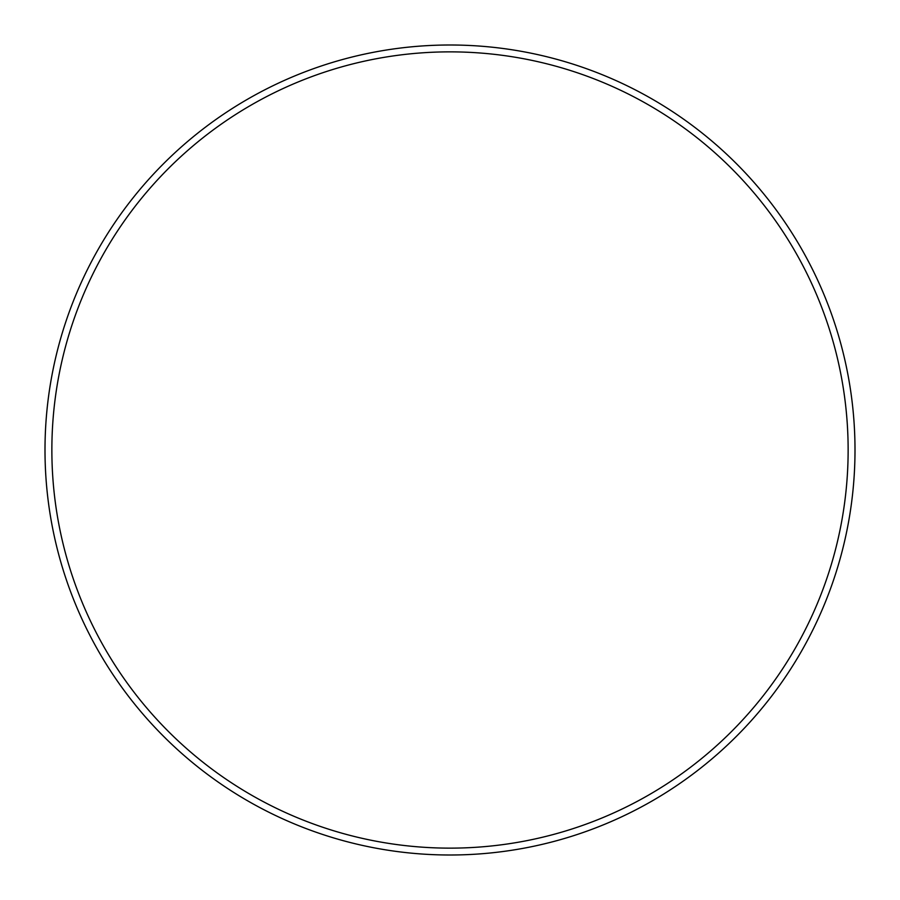 <?xml version="1.0" encoding="UTF-8"?>
<svg xmlns="http://www.w3.org/2000/svg" width="900" height="900" viewBox="0 0 900 900"><rect width="100%" height="100%" fill="white"/><g stroke="black" fill="none" stroke-linecap="round" stroke-linejoin="round"><path stroke-width="1.35" d="M848.137 450A398.137 398.137 0 0 0 450 51.863A398.137 398.137 0 0 0 51.863 450A398.137 398.137 0 0 0 450 848.137A398.137 398.137 0 0 0 848.137 450M45 450A405 405 0 0 1 450 45A405 405 0 0 1 855 450A405 405 0 0 1 450 855A405 405 0 0 1 45 450"/></g></svg>
